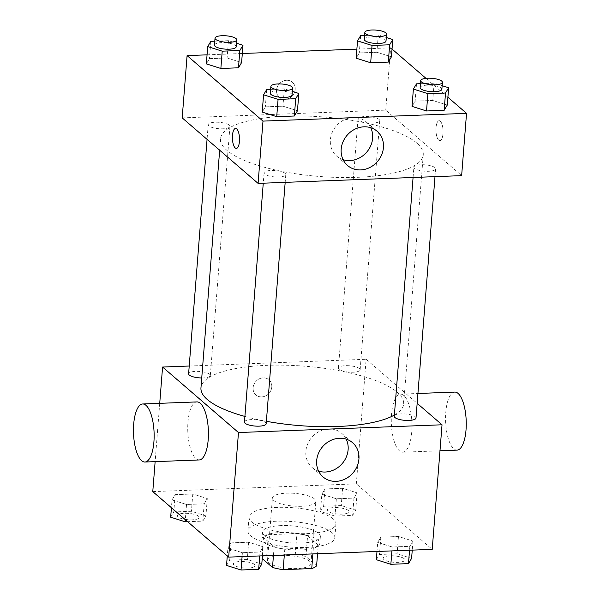 <?xml version="1.0" encoding="UTF-8"?>
<svg xmlns="http://www.w3.org/2000/svg" width="600" height="600" viewBox="0 0 600 600"><rect width="100%" height="100%" fill="white"/><g stroke="black" fill="none" stroke-linecap="round" stroke-linejoin="round"><path stroke-width="0.45" stroke-dasharray="3 2.25" d="M314.49 498.952A21.788 6.39 4.5 0 0 290.528 493.147A21.788 6.39 4.5 0 0 272.415 498.015A21.788 6.39 4.5 0 0 293.632 506.1A21.788 6.39 4.5 0 0 315.855 501.435A21.788 6.39 4.5 0 0 314.49 498.952M309.585 561.24A21.788 6.39 4.5 0 0 285.623 555.435A21.788 6.39 4.5 0 0 267.51 560.303A21.788 6.39 4.5 0 0 288.728 568.388A21.788 6.39 4.5 0 0 310.95 563.722A21.788 6.39 4.5 0 0 309.585 561.24M262.222 558.577L261.855 558.263A28.117 8.25 4.5 0 1 266.73 555.465L295.29 554.377A28.117 8.25 4.5 0 1 305.955 556.575L316.605 565.77M266.73 555.465L268.365 534.697L296.925 533.61L295.29 554.377M305.955 556.575L307.59 535.815L318.24 545.01L317.558 553.732M307.59 535.815A28.117 8.25 4.5 0 0 296.925 533.61M268.365 534.697A28.117 8.25 4.5 0 0 263.49 537.495L261.855 558.263M318.24 545.01A28.117 8.25 4.5 0 1 313.365 547.808L284.805 548.895A28.117 8.25 4.5 0 1 274.14 546.69L263.49 537.495M280.748 532.515A29.047 8.52 -175.5 0 1 319.822 543.533A29.047 8.52 -175.5 0 1 290.197 549.75A29.047 8.52 -175.5 0 1 261.907 538.972A29.047 8.52 -175.5 0 1 280.748 532.515M281.288 525.6A29.047 8.52 4.5 0 0 262.455 532.05A29.047 8.52 4.5 0 0 290.745 542.827A29.047 8.52 4.5 0 0 320.37 536.61A29.047 8.52 4.5 0 0 318.548 533.295A29.047 8.52 4.5 0 0 281.288 525.6M284.805 548.895L284.325 555M313.365 547.808L312.885 553.912M274.14 546.69L273.45 555.412M332.123 532.778A43.568 12.78 4.5 0 0 284.19 521.175A43.568 12.78 4.5 0 0 247.972 530.91A43.568 12.78 4.5 0 0 290.407 547.072A43.568 12.78 4.5 0 0 334.845 537.75A43.568 12.78 4.5 0 0 332.123 532.778M333.21 518.94A43.568 12.78 4.5 0 0 285.285 507.33A43.568 12.78 4.5 0 0 249.06 517.072A43.568 12.78 4.5 0 0 291.495 533.227A43.568 12.78 4.5 0 0 335.933 523.905A43.568 12.78 4.5 0 0 333.21 518.94M172.035 499.912L175.155 494.662L192.788 493.987L207.292 498.57L204.173 503.812L186.54 504.487L172.035 499.912L175.155 494.662L192.788 493.987L207.292 498.57L204.173 503.812L186.54 504.487L172.035 499.912L171.42 507.705M227.895 548.123L231.015 542.873L248.647 542.197L263.153 546.78L260.032 552.023L242.4 552.697L227.895 548.123L231.015 542.873L248.647 542.197L263.153 546.78L260.032 552.023L242.4 552.697L227.895 548.123L227.28 555.915M152.775 491.618L356.325 483.862L432.225 549.36M321.847 494.197L324.968 488.955L342.6 488.28L357.105 492.855L353.985 498.105L336.353 498.78L321.847 494.197L324.968 488.955L342.6 488.28L357.105 492.855L353.985 498.105L336.353 498.78L321.847 494.197L320.483 511.5L323.61 506.257L341.235 505.582L355.74 510.158L352.62 515.408L334.995 516.082L320.483 511.5M377.707 542.415L380.827 537.165L398.46 536.49L412.965 541.065L409.845 546.315L392.213 546.99L377.707 542.415L380.827 537.165L398.46 536.49L412.965 541.065L409.845 546.315L392.213 546.99L377.707 542.415L376.995 551.467M189.218 366.022L366.127 359.28L356.325 483.862M159.727 403.327L155.137 461.64M271.778 387.03A9.982 8.865 130.8 0 0 268.972 379.822A9.982 8.865 130.8 0 0 255.735 381.593A9.982 8.865 130.8 0 0 255.923 394.942A9.982 8.865 130.8 0 0 265.74 395.842A9.982 8.865 130.8 0 0 271.778 387.03A9.982 8.865 130.8 0 0 268.972 379.83A9.982 8.865 130.8 0 0 255.743 381.593A9.982 8.865 130.8 0 0 255.93 394.942A9.982 8.865 130.8 0 0 265.748 395.842A9.982 8.865 130.8 0 0 271.778 387.03M394.38 415.05A101.663 29.82 4.5 0 0 403.658 403.89A101.663 29.82 4.5 0 0 397.298 392.295A101.663 29.82 4.5 0 0 285.465 365.212A101.663 29.82 4.5 0 0 200.955 387.938M244.905 416.438A101.663 29.82 4.5 0 0 266.377 421.298M366.127 359.28L417.158 403.32M266.19 423.728A10.89 3.195 4.5 0 0 265.507 422.482A10.89 3.195 4.5 0 0 253.522 419.58A10.89 3.195 4.5 0 0 244.47 422.018M201.735 377.962A10.89 3.195 4.5 0 0 210.33 375.517A10.89 3.195 4.5 0 0 209.647 374.272A10.89 3.195 4.5 0 0 197.663 371.37A10.89 3.195 4.5 0 0 188.61 373.808M359.46 368.565A10.89 3.195 4.5 0 0 347.475 365.663A10.89 3.195 4.5 0 0 338.423 368.1A10.89 3.195 4.5 0 0 349.028 372.135A10.89 3.195 4.5 0 0 360.142 369.81A10.89 3.195 4.5 0 0 359.46 368.565M394.283 416.31A10.89 3.195 -175.5 0 1 405.39 413.978A10.89 3.195 -175.5 0 1 416.002 418.02M199.185 459.96A29.047 10.297 87.8 0 1 195.9 458.618A29.047 10.297 87.8 0 1 187.74 426.713A29.047 10.297 87.8 0 1 196.972 401.91M403.808 395.498A29.047 10.297 -92.2 0 0 400.522 394.155A29.047 10.297 -92.2 0 0 391.335 423.57A29.047 10.297 -92.2 0 0 402.735 452.205A29.047 10.297 -92.2 0 0 411.967 427.403A29.047 10.297 -92.2 0 0 403.808 395.498M454.8 392.085A29.047 10.297 -92.2 0 0 445.612 421.5A29.047 10.297 -92.2 0 0 457.013 450.135M318.593 471.143A22.612 20.07 -49.2 0 1 312.225 467.595A22.612 20.07 -49.2 0 1 311.798 437.362A22.612 20.07 -49.2 0 1 341.767 433.365A22.612 20.07 -49.2 0 1 346.207 439.147M416.903 143.137A101.663 29.82 4.5 0 0 305.07 116.055A101.663 29.82 4.5 0 0 220.56 138.788A101.663 29.82 4.5 0 0 319.575 176.49A101.663 29.82 4.5 0 0 423.263 154.74A101.663 29.82 4.5 0 0 416.903 143.137M414.57 168.398A10.89 3.195 -175.5 0 1 413.888 167.16A10.89 3.195 -175.5 0 1 425.002 164.828A10.89 3.195 -175.5 0 1 435.607 168.87A10.89 3.195 -175.5 0 1 426.555 171.3A10.89 3.195 -175.5 0 1 414.57 168.398M229.252 125.123A10.89 3.195 4.5 0 0 217.275 122.22A10.89 3.195 4.5 0 0 208.215 124.657A10.89 3.195 4.5 0 0 218.827 128.692A10.89 3.195 4.5 0 0 229.935 126.368A10.89 3.195 4.5 0 0 229.252 125.123M379.065 119.415A10.89 3.195 4.5 0 0 367.087 116.512A10.89 3.195 4.5 0 0 358.028 118.942A10.89 3.195 4.5 0 0 368.64 122.985A10.89 3.195 4.5 0 0 379.748 120.653A10.89 3.195 4.5 0 0 379.065 119.415M285.112 173.333A10.89 3.195 4.5 0 0 273.135 170.43A10.89 3.195 4.5 0 0 264.075 172.868A10.89 3.195 4.5 0 0 274.688 176.903A10.89 3.195 4.5 0 0 285.795 174.578A10.89 3.195 4.5 0 0 285.112 173.333M182.19 117.885L385.74 110.13L461.64 175.635M207.06 54.84L242.317 53.498M356.873 49.133L390.638 47.843L385.74 110.13M295.2 89.43A9.982 8.865 130.8 0 0 292.395 82.23A9.982 8.865 130.8 0 0 279.157 83.992A9.982 8.865 130.8 0 0 279.345 97.343A9.982 8.865 130.8 0 0 289.163 98.243A9.982 8.865 130.8 0 0 295.2 89.43A9.982 8.865 130.8 0 0 292.395 82.23A9.982 8.865 130.8 0 0 279.165 83.992A9.982 8.865 130.8 0 0 279.345 97.35A9.982 8.865 130.8 0 0 289.17 98.25A9.982 8.865 130.8 0 0 295.2 89.43M262.215 112.102L265.335 106.852L282.96 106.185L297.465 110.76L282.96 106.185L265.335 106.852L262.215 112.102M356.16 58.185L359.288 52.935L376.913 52.267L391.418 56.843L376.913 52.267L359.288 52.935L356.16 58.185M390.638 47.843L392.033 49.043M425.985 78.352L447.893 97.252M206.347 63.892L209.475 58.642L227.1 57.975L241.605 62.55L227.1 57.975L209.475 58.642L206.347 63.892M412.028 106.395L415.147 101.145L432.772 100.477L447.278 105.052L432.772 100.477L415.147 101.145L412.028 106.395M440.257 121.155A9.982 3.54 -92.2 0 0 439.125 120.69A9.982 3.54 -92.2 0 0 435.967 130.8A9.982 3.54 -92.2 0 0 439.89 140.648A9.982 3.54 -92.2 0 0 443.062 132.12A9.982 3.54 -92.2 0 0 440.257 121.155A9.982 3.54 -92.2 0 0 439.125 120.69A9.982 3.54 -92.2 0 0 435.967 130.8A9.982 3.54 -92.2 0 0 439.882 140.648A9.982 3.54 -92.2 0 0 443.055 132.12A9.982 3.54 -92.2 0 0 440.25 121.155M235.583 128.445L235.583 128.445A9.982 3.54 87.8 0 1 239.505 138.292A9.982 3.54 87.8 0 1 236.347 148.403A9.982 3.54 87.8 0 1 236.34 148.403L236.347 148.403M343.103 159.705A22.612 20.07 -49.2 0 1 336.735 156.157A22.612 20.07 -49.2 0 1 336.308 125.925A22.612 20.07 -49.2 0 1 366.278 121.927A22.612 20.07 -49.2 0 1 370.718 127.71M420.457 83.692L434.138 83.175L442.155 85.703M441.87 89.273A10.89 3.195 4.5 0 0 441.188 88.035A10.89 3.195 4.5 0 0 429.21 85.133A10.89 3.195 4.5 0 0 420.158 87.57M416.505 83.843L415.147 101.145M434.138 83.175L432.772 100.477M270.645 89.4L284.325 88.883L292.343 91.41M292.058 94.988A10.89 3.195 4.5 0 0 291.375 93.742A10.89 3.195 4.5 0 0 279.397 90.84A10.89 3.195 4.5 0 0 270.345 93.278M266.692 89.55L265.335 106.852M284.325 88.883L282.96 106.185M364.597 35.483L378.278 34.965L386.295 37.492M386.01 41.062A10.89 3.195 4.5 0 0 385.327 39.825A10.89 3.195 4.5 0 0 373.35 36.922A10.89 3.195 4.5 0 0 364.29 39.352M360.645 35.633L359.288 52.935M378.278 34.965L376.913 52.267M214.785 41.19L228.465 40.672L236.483 43.2M236.197 46.777A10.89 3.195 4.5 0 0 235.515 45.532A10.89 3.195 4.5 0 0 223.538 42.63A10.89 3.195 4.5 0 0 214.478 45.068M210.833 41.34L209.475 58.642M228.465 40.672L227.1 57.975M376.35 559.717L379.47 554.467L397.095 553.793L411.6 558.368M404.153 558.653A10.89 3.195 4.5 0 0 392.168 555.75A10.89 3.195 4.5 0 0 383.115 558.188A10.89 3.195 4.5 0 0 393.728 562.23A10.89 3.195 4.5 0 0 404.835 559.898A10.89 3.195 4.5 0 0 404.153 558.653M380.827 537.165L379.47 554.467M398.46 536.49L397.095 553.793M412.965 541.065L412.252 550.125M409.845 546.315L409.537 550.23M392.213 546.99L391.905 550.898M404.145 558.713A10.89 3.195 4.5 0 0 392.168 555.81A10.89 3.195 4.5 0 0 383.115 558.24A10.89 3.195 4.5 0 0 393.72 562.283A10.89 3.195 4.5 0 0 404.827 559.95A10.89 3.195 4.5 0 0 404.145 558.713M226.538 565.425L229.657 560.175L247.282 559.5L261.788 564.082M254.34 564.36A10.89 3.195 4.5 0 0 242.355 561.465A10.89 3.195 4.5 0 0 233.303 563.895A10.89 3.195 4.5 0 0 243.915 567.938A10.89 3.195 4.5 0 0 255.022 565.605A10.89 3.195 4.5 0 0 254.34 564.36M231.015 542.873L229.657 560.175M248.647 542.197L247.282 559.5M263.153 546.78L262.44 555.832M260.032 552.023L259.725 555.938M242.4 552.697L242.093 556.605M254.333 564.42A10.89 3.195 4.5 0 0 242.355 561.518A10.89 3.195 4.5 0 0 233.303 563.955A10.89 3.195 4.5 0 0 243.907 567.99A10.89 3.195 4.5 0 0 255.015 565.665A10.89 3.195 4.5 0 0 254.333 564.42M348.293 510.442A10.89 3.195 4.5 0 0 336.308 507.54A10.89 3.195 4.5 0 0 327.255 509.978A10.89 3.195 4.5 0 0 337.86 514.02A10.89 3.195 4.5 0 0 348.975 511.688A10.89 3.195 4.5 0 0 348.293 510.442M324.968 488.955L323.61 506.257M342.6 488.28L341.235 505.582M357.105 492.855L355.74 510.158M353.985 498.105L352.62 515.408M336.353 498.78L334.995 516.082M348.285 510.502A10.89 3.195 4.5 0 0 336.308 507.6A10.89 3.195 4.5 0 0 327.248 510.03A10.89 3.195 4.5 0 0 337.86 514.072A10.89 3.195 4.5 0 0 348.968 511.74A10.89 3.195 4.5 0 0 348.285 510.502M170.67 517.215L173.797 511.965L191.422 511.29L205.928 515.865L202.808 521.115L187.627 521.692M198.48 516.15A10.89 3.195 4.5 0 0 186.495 513.248A10.89 3.195 4.5 0 0 177.442 515.685A10.89 3.195 4.5 0 0 188.047 519.727A10.89 3.195 4.5 0 0 199.163 517.395A10.89 3.195 4.5 0 0 198.48 516.15M175.155 494.662L173.797 511.965M192.788 493.987L191.422 511.29M207.292 498.57L205.928 515.865M204.173 503.812L202.808 521.115M186.54 504.487L185.34 519.72M198.472 516.21A10.89 3.195 4.5 0 0 186.495 513.308A10.89 3.195 4.5 0 0 177.435 515.737A10.89 3.195 4.5 0 0 188.047 519.78A10.89 3.195 4.5 0 0 199.155 517.447A10.89 3.195 4.5 0 0 198.472 516.21M310.95 563.722L315.855 501.435M267.51 560.303L272.415 498.015M262.455 532.05L261.907 538.972M320.37 536.61L319.822 543.533M249.06 517.072L247.972 530.91M335.933 523.905L334.845 537.75M402.735 452.205L439.98 450.787M400.522 394.155L417.93 393.487M312.225 467.595L323.032 476.925M341.767 433.365L352.575 442.695M220.56 138.788L219.66 150.225M423.263 154.74L403.658 403.89M434.993 176.648L435.607 168.87M413.077 177.488L413.888 167.16M208.215 124.657L207.06 139.35M229.935 126.368L210.33 375.517M358.028 118.942L338.423 368.1M379.748 120.653L360.142 369.81M264.075 172.868L263.265 183.195M285.795 174.578L285.18 182.355M336.735 156.157L347.543 165.488M366.278 121.927L377.085 131.25"/><path stroke-width="0.9" d="M312.885 553.912L311.737 568.567L283.17 569.655A28.117 8.25 4.5 0 1 272.505 567.45L262.222 558.577M311.737 568.567A28.117 8.25 4.5 0 0 316.605 565.77L317.558 553.732M284.325 555L283.17 569.655M273.45 555.412L272.505 567.45M417.158 403.32L442.028 424.785L432.225 549.36L228.675 557.123L152.775 491.618L155.137 461.64M442.028 424.785L238.478 432.54L162.578 367.043L159.727 403.327M162.578 367.043L189.218 366.022M219.66 150.225L200.955 387.938A101.663 29.82 4.5 0 0 244.905 416.438M266.377 421.298A101.663 29.82 4.5 0 0 394.38 415.05M263.265 183.195L244.47 422.018A10.89 3.195 4.5 0 0 255.075 426.06A10.89 3.195 4.5 0 0 266.19 423.728L285.18 182.355M207.06 139.35L188.61 373.808A10.89 3.195 4.5 0 0 201.735 377.962M434.993 176.648L416.002 418.02A10.89 3.195 -175.5 0 1 406.942 420.45A10.89 3.195 -175.5 0 1 394.965 417.555A10.89 3.195 -175.5 0 1 394.283 416.31L413.077 177.488M238.478 432.54L228.675 557.123M358.928 459.007A22.612 20.07 -49.2 0 1 345.263 478.965A22.612 20.07 -49.2 0 1 323.032 476.925A22.612 20.07 -49.2 0 1 322.605 446.692A22.612 20.07 -49.2 0 1 352.575 442.695A22.612 20.07 -49.2 0 1 358.928 459.007M142.695 403.98L196.972 401.91A29.047 10.297 87.8 0 1 208.373 430.545A29.047 10.297 87.8 0 1 199.185 459.96L144.907 462.03A29.047 10.297 87.8 0 1 141.623 460.688A29.047 10.297 87.8 0 1 133.462 428.783A29.047 10.297 87.8 0 1 142.695 403.98A29.047 10.297 87.8 0 1 154.087 432.615A29.047 10.297 87.8 0 1 144.907 462.03M439.98 450.787L457.013 450.135A29.047 10.297 -92.2 0 0 466.245 425.332A29.047 10.297 -92.2 0 0 458.085 393.428A29.047 10.297 -92.2 0 0 454.8 392.085L417.93 393.487M346.207 439.147A22.612 20.07 -49.2 0 1 348.12 449.678A22.612 20.07 -49.2 0 1 318.593 471.143M447.893 97.252L466.537 113.347L461.64 175.635L258.09 183.39L182.19 117.885L187.095 55.597L207.06 54.84M242.317 53.498L356.873 49.133M292.343 91.41L298.83 93.457L297.465 110.76L294.345 116.01L276.72 116.677L262.215 112.102L263.572 94.8L266.692 89.55L270.645 89.4M386.295 37.492L392.783 39.54L391.418 56.843L388.298 62.093L370.673 62.76L356.16 58.185L357.525 40.883L360.645 35.633L364.597 35.483M466.537 113.347L262.987 121.102L187.095 55.597M392.033 49.043L425.985 78.352M236.483 43.2L242.97 45.248L241.605 62.55L238.485 67.8L220.86 68.468L206.347 63.892L207.712 46.59L210.833 41.34L214.785 41.19M442.155 85.703L448.643 87.75L447.278 105.052L444.158 110.302L426.533 110.97L412.028 106.395L413.385 89.093L416.505 83.843L420.457 83.692M262.987 121.102L258.09 183.39M383.438 147.562A22.612 20.07 -49.2 0 1 369.772 167.528A22.612 20.07 -49.2 0 1 347.543 165.488A22.612 20.07 -49.2 0 1 347.115 135.255A22.612 20.07 -49.2 0 1 377.085 131.25A22.612 20.07 -49.2 0 1 383.438 147.562M236.34 148.403A9.982 3.54 87.8 0 1 235.215 147.938A9.982 3.54 87.8 0 1 232.403 136.972A9.982 3.54 87.8 0 1 235.583 128.445A9.982 3.54 87.8 0 1 239.498 138.292A9.982 3.54 87.8 0 1 236.34 148.403A9.982 3.54 87.8 0 1 235.208 147.938A9.982 3.54 87.8 0 1 232.41 136.972A9.982 3.54 87.8 0 1 235.583 128.445M370.718 127.71A22.612 20.07 -49.2 0 1 372.63 138.233A22.612 20.07 -49.2 0 1 343.103 159.705M448.643 87.75L445.522 93L427.89 93.668L413.385 89.093M420.697 80.648L420.158 87.57A10.89 3.195 4.5 0 0 430.763 91.605A10.89 3.195 4.5 0 0 441.87 89.273L442.418 82.358A10.89 3.195 4.5 0 0 441.735 81.113A10.89 3.195 4.5 0 0 429.75 78.21A10.89 3.195 4.5 0 0 420.697 80.648A10.89 3.195 4.5 0 0 431.31 84.683A10.89 3.195 4.5 0 0 442.418 82.358M447.278 105.052L444.158 110.302L426.533 110.97L412.028 106.395M445.522 93L444.158 110.302M427.89 93.668L426.533 110.97M298.83 93.457L295.71 98.708L278.077 99.382L263.572 94.8M270.885 86.355L270.345 93.278A10.89 3.195 4.5 0 0 280.95 97.312A10.89 3.195 4.5 0 0 292.058 94.988L292.605 88.065A10.89 3.195 4.5 0 0 291.923 86.82A10.89 3.195 4.5 0 0 279.938 83.918A10.89 3.195 4.5 0 0 270.885 86.355A10.89 3.195 4.5 0 0 281.498 90.398A10.89 3.195 4.5 0 0 292.605 88.065M297.465 110.76L294.345 116.01L276.72 116.677L262.215 112.102M295.71 98.708L294.345 116.01M278.077 99.382L276.72 116.677M392.783 39.54L389.662 44.79L372.03 45.457L357.525 40.883M364.837 32.438L364.29 39.352A10.89 3.195 4.5 0 0 374.903 43.395A10.89 3.195 4.5 0 0 386.01 41.062L386.558 34.148A10.89 3.195 4.5 0 0 385.875 32.902A10.89 3.195 4.5 0 0 373.89 30A10.89 3.195 4.5 0 0 364.837 32.438A10.89 3.195 4.5 0 0 375.45 36.473A10.89 3.195 4.5 0 0 386.558 34.148M391.418 56.843L388.298 62.093L370.673 62.76L356.16 58.185M389.662 44.79L388.298 62.093M372.03 45.457L370.673 62.76M242.97 45.248L239.85 50.498L222.218 51.165L207.712 46.59M215.025 38.145L214.478 45.068A10.89 3.195 4.5 0 0 225.09 49.102A10.89 3.195 4.5 0 0 236.197 46.777L236.745 39.855A10.89 3.195 4.5 0 0 236.062 38.61A10.89 3.195 4.5 0 0 224.077 35.707A10.89 3.195 4.5 0 0 215.025 38.145A10.89 3.195 4.5 0 0 225.638 42.188A10.89 3.195 4.5 0 0 236.745 39.855M241.605 62.55L238.485 67.8L220.86 68.468L206.347 63.892M239.85 50.498L238.485 67.8M222.218 51.165L220.86 68.468M412.252 550.125L411.6 558.368L408.48 563.618L390.855 564.293L376.35 559.717L376.995 551.467M409.537 550.23L408.48 563.618M391.905 550.898L390.855 564.293M262.44 555.832L261.788 564.082L258.668 569.325L241.042 570L226.538 565.425L227.28 555.915M259.725 555.938L258.668 569.325M242.093 556.605L241.042 570M187.627 521.692L185.183 521.79L170.67 517.215L171.42 507.705M185.34 519.72L185.183 521.79"/></g></svg>
